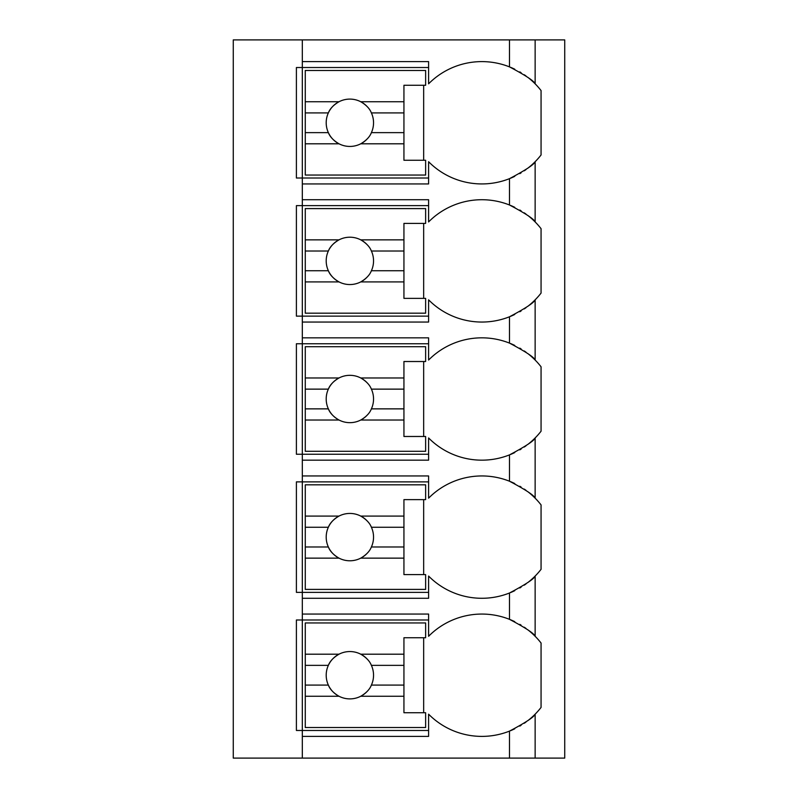 <?xml version="1.0" encoding="UTF-8"?>
<svg xmlns="http://www.w3.org/2000/svg" width="798" height="798" viewBox="0 0 798 798"><rect width="100%" height="100%" fill="white"/><g stroke="black" fill="none" stroke-linecap="round" stroke-linejoin="round"><path stroke-width="1.2" d="M564.735 39.9L233.265 39.9L233.265 758.1L564.735 758.1L564.735 39.9M527.817 168.208A74.972 74.972 0 0 0 535.139 161.715C534.151 164.498 525.603 170.144 509.493 178.662A74.972 74.972 0 0 1 428.596 161.715L428.596 183.939L302.322 183.939L302.322 178.014L296.397 178.014L296.397 67.521L428.596 67.521M527.817 306.322A74.972 74.972 0 0 0 535.139 299.829C534.151 302.612 525.603 308.267 509.493 316.776A74.972 74.972 0 0 1 428.596 299.829L428.596 322.053L302.322 322.053L302.322 316.128L296.397 316.128L296.397 205.635L302.322 205.635L302.322 199.719L428.596 199.719L428.596 221.934A74.972 74.972 0 0 1 509.493 204.996C525.593 213.505 534.151 219.151 535.139 221.934A74.972 74.972 0 0 0 527.797 215.43M527.817 444.436A74.972 74.972 0 0 0 535.139 437.952C534.151 440.735 525.603 446.381 509.493 454.89A74.972 74.972 0 0 1 428.596 437.952L428.596 460.167L302.322 460.167L302.322 454.242L296.397 454.242L296.397 343.758L302.322 343.758L302.322 337.833L428.596 337.833L428.596 360.048A74.972 74.972 0 0 1 509.493 343.11C525.593 351.619 534.151 357.265 535.139 360.048A74.972 74.972 0 0 0 527.797 353.554M527.817 582.55A74.972 74.972 0 0 0 535.139 576.066C534.151 578.849 525.603 584.495 509.493 593.004A74.972 74.972 0 0 1 428.596 576.066L428.596 598.281L302.322 598.281L302.322 592.365L296.397 592.365L296.397 481.872L302.322 481.872L302.322 475.947L428.596 475.947L428.596 498.171A74.972 74.972 0 0 1 509.493 481.224C525.593 489.733 534.151 495.378 535.139 498.171A74.972 74.972 0 0 0 527.797 491.668M527.817 720.674A74.972 74.972 0 0 0 535.139 714.18C534.151 716.963 525.603 722.609 509.493 731.118L509.493 731.118A74.972 74.972 0 0 1 428.596 714.18L428.596 736.394L302.322 736.394L302.322 730.479L296.397 730.479L296.397 619.986L302.322 619.986L302.322 614.061L428.596 614.061L428.596 636.285A74.972 74.972 0 0 1 509.493 619.338C525.593 627.846 534.151 633.502 535.139 636.285A74.972 74.972 0 0 0 527.797 629.782M428.596 178.014L302.322 178.014L302.322 61.606L428.596 61.606L428.596 83.82A74.972 74.972 0 0 1 509.493 66.882C525.593 75.391 534.151 81.037 535.139 83.82A74.972 74.972 0 0 0 527.797 77.316M302.322 736.394L302.322 758.1M302.322 598.281L302.322 614.061M302.322 460.167L302.322 475.947M302.322 322.053L302.322 337.833M302.322 183.939L302.322 199.719M302.322 39.9L302.322 61.606M428.596 730.479L302.322 730.479L302.322 619.986L428.596 619.986M526.032 628.455A74.972 74.972 0 0 0 524.266 627.208M521.094 625.143A74.972 74.972 0 0 0 519.777 624.355M514.76 621.662A74.972 74.972 0 0 0 509.493 619.338L509.493 593.004M510.501 730.719A74.972 74.972 0 0 0 514.76 728.793M519.777 726.1A74.972 74.972 0 0 0 521.094 725.312M524.276 723.257A74.972 74.972 0 0 0 526.052 722M535.139 758.1L535.139 714.18A74.972 74.972 0 0 0 541.064 707.437L541.064 643.018A74.972 74.972 0 0 0 535.139 636.285L535.139 576.066A74.972 74.972 0 0 0 541.064 569.323L541.064 504.905A74.972 74.972 0 0 0 535.139 498.171L535.139 437.952A74.972 74.972 0 0 0 541.064 431.209L541.064 366.791A74.972 74.972 0 0 0 535.139 360.048L535.139 299.829A74.972 74.972 0 0 0 541.064 293.095L541.064 228.677A74.972 74.972 0 0 0 535.139 221.934L535.139 161.715A74.972 74.972 0 0 0 541.064 154.982L541.064 90.563A74.972 74.972 0 0 0 535.139 83.82L535.139 39.9M509.493 178.662L509.493 204.996M510.501 178.253A74.972 74.972 0 0 0 514.76 176.338M519.777 173.645A74.972 74.972 0 0 0 521.094 172.857M524.276 170.792A74.972 74.972 0 0 0 526.052 169.535M510.501 592.595A74.972 74.972 0 0 0 514.76 590.68M519.777 587.986A74.972 74.972 0 0 0 521.094 587.198M524.276 585.143A74.972 74.972 0 0 0 526.052 583.877M428.596 592.365L302.322 592.365L302.322 481.872L428.596 481.872M526.032 490.331A74.972 74.972 0 0 0 524.266 489.094M521.094 487.029A74.972 74.972 0 0 0 519.777 486.241M514.76 483.548A74.972 74.972 0 0 0 510.53 481.643M509.493 481.224L509.493 454.89M305.275 516.087L305.275 484.825L425.633 484.825L425.633 499.628L403.938 499.628L403.938 516.087L360.756 516.087A23.681 23.681 0 0 0 338.99 516.087L305.275 516.087L305.275 546.979L328.347 546.979C329.983 551.209 333.534 554.929 338.99 558.141L305.275 558.141L305.275 589.403L425.633 589.403L425.633 574.6L403.938 574.6L403.938 558.141L360.756 558.141C366.212 554.929 369.763 551.209 371.389 546.979L403.938 546.979L403.938 558.141M305.275 527.249L328.347 527.249A23.681 23.681 0 0 1 338.99 516.087C333.534 519.308 329.983 523.029 328.347 527.249A23.681 23.681 0 0 0 367.489 552.934M403.938 516.087L403.938 546.979M371.389 546.979L371.389 546.979A23.681 23.681 0 0 0 371.389 527.249L403.938 527.249M371.389 527.249L371.389 527.249C369.763 523.029 366.212 519.308 360.756 516.087A23.681 23.681 0 0 1 367.489 521.293M423.668 574.6L423.668 499.628M305.275 546.979L305.275 558.141M510.501 454.481A74.972 74.972 0 0 0 514.76 452.566M519.777 449.873A74.972 74.972 0 0 0 521.094 449.084M524.276 447.02A74.972 74.972 0 0 0 526.052 445.763M428.596 454.242L302.322 454.242L302.322 343.758L428.596 343.758M526.032 352.217A74.972 74.972 0 0 0 524.266 350.97M521.094 348.916A74.972 74.972 0 0 0 519.777 348.127M514.76 345.434A74.972 74.972 0 0 0 510.53 343.529M509.493 343.11L509.493 316.776M305.275 377.973L305.275 346.711L425.633 346.711L425.633 361.514L403.938 361.514L403.938 377.973L360.756 377.973A23.681 23.681 0 0 0 338.99 377.973L305.275 377.973L305.275 408.865L328.347 408.865C329.983 413.095 333.534 416.815 338.99 420.027L305.275 420.027L305.275 451.289L425.633 451.289L425.633 436.486L403.938 436.486L403.938 420.027L360.756 420.027C366.212 416.815 369.763 413.095 371.389 408.865L403.938 408.865L403.938 420.027M305.275 389.135L328.347 389.135A23.681 23.681 0 0 1 338.99 377.973C333.534 381.185 329.983 384.905 328.347 389.135A23.681 23.681 0 0 0 367.489 414.82M403.938 377.973L403.938 408.865M371.389 408.865L371.389 408.865A23.681 23.681 0 0 0 371.389 389.135L403.938 389.135M371.389 389.135L371.389 389.135C369.763 384.905 366.212 381.185 360.756 377.973A23.681 23.681 0 0 1 367.489 383.18M423.668 436.486L423.668 361.514M305.275 408.865L305.275 420.027M510.501 316.367A74.972 74.972 0 0 0 514.76 314.452M519.777 311.759A74.972 74.972 0 0 0 521.094 310.971M524.276 308.906A74.972 74.972 0 0 0 526.052 307.649M428.596 316.128L302.322 316.128L302.322 205.635L428.596 205.635M526.032 214.103A74.972 74.972 0 0 0 524.266 212.857M521.094 210.802A74.972 74.972 0 0 0 519.777 210.014M514.76 207.32A74.972 74.972 0 0 0 510.53 205.415M305.275 239.859L305.275 208.597L425.633 208.597L425.633 223.4L403.938 223.4L403.938 239.859L360.756 239.859A23.681 23.681 0 0 0 338.99 239.859L305.275 239.859L305.275 270.751L328.347 270.751C329.983 274.971 333.534 278.692 338.99 281.913L305.275 281.913L305.275 313.175L425.633 313.175L425.633 298.372L403.938 298.372L403.938 281.913L360.756 281.913C366.212 278.692 369.763 274.971 371.389 270.751L403.938 270.751L403.938 281.913M305.275 251.021L328.347 251.021A23.681 23.681 0 0 1 338.99 239.859C333.534 243.071 329.983 246.791 328.347 251.021A23.681 23.681 0 0 0 367.489 276.707M403.938 239.859L403.938 270.751M371.389 270.751L371.389 270.751A23.681 23.681 0 0 0 371.389 251.021L403.938 251.021M371.389 251.021L371.389 251.021C369.763 246.791 366.212 243.071 360.756 239.859A23.681 23.681 0 0 1 367.489 245.066M423.668 298.372L423.668 223.4M305.275 270.751L305.275 281.913M526.032 75.99A74.972 74.972 0 0 0 524.266 74.743M521.094 72.688A74.972 74.972 0 0 0 519.777 71.89M514.76 69.207A74.972 74.972 0 0 0 510.53 67.301M509.493 66.882L509.493 39.9M305.275 101.745L305.275 70.483L425.633 70.483L425.633 85.276L403.938 85.276L403.938 101.745L360.756 101.745A23.681 23.681 0 0 0 338.99 101.745L305.275 101.745L305.275 132.638L328.347 132.638C329.983 136.857 333.534 140.578 338.99 143.8L305.275 143.8L305.275 175.051L425.633 175.051L425.633 160.258L403.938 160.258L403.938 143.8L360.756 143.8C366.212 140.578 369.763 136.857 371.389 132.638L403.938 132.638L403.938 143.8M305.275 112.907L328.347 112.907A23.681 23.681 0 0 1 338.99 101.745C333.534 104.957 329.983 108.678 328.347 112.907A23.681 23.681 0 0 0 367.489 138.593M403.938 101.745L403.938 132.638M371.389 132.638L371.389 132.638A23.681 23.681 0 0 0 371.389 112.907L403.938 112.907M371.389 112.907L371.389 112.907C369.763 108.678 366.212 104.957 360.756 101.745A23.681 23.681 0 0 1 367.489 106.952M423.668 160.258L423.668 85.276M305.275 132.638L305.275 143.8M305.275 654.2L305.275 622.949L425.633 622.949L425.633 637.742L403.938 637.742L403.938 654.2L360.756 654.2A23.681 23.681 0 0 0 338.99 654.2L305.275 654.2L305.275 685.093L328.347 685.093C329.983 689.322 333.534 693.043 338.99 696.255L305.275 696.255L305.275 727.517L425.633 727.517L425.633 712.724L403.938 712.724L403.938 696.255L360.756 696.255C366.212 693.043 369.763 689.322 371.389 685.093L403.938 685.093L403.938 696.255M305.275 665.362L328.347 665.362A23.681 23.681 0 0 1 338.99 654.2C333.534 657.422 329.983 661.143 328.347 665.362A23.681 23.681 0 0 0 367.489 691.048M403.938 654.2L403.938 685.093M371.389 685.093L371.389 685.093A23.681 23.681 0 0 0 371.389 665.362L403.938 665.362M371.389 665.362L371.389 665.362C369.763 661.143 366.212 657.422 360.756 654.2A23.681 23.681 0 0 1 367.489 659.407M423.668 712.724L423.668 637.742M305.275 685.093L305.275 696.255M509.493 731.118L509.493 758.1"/></g></svg>
